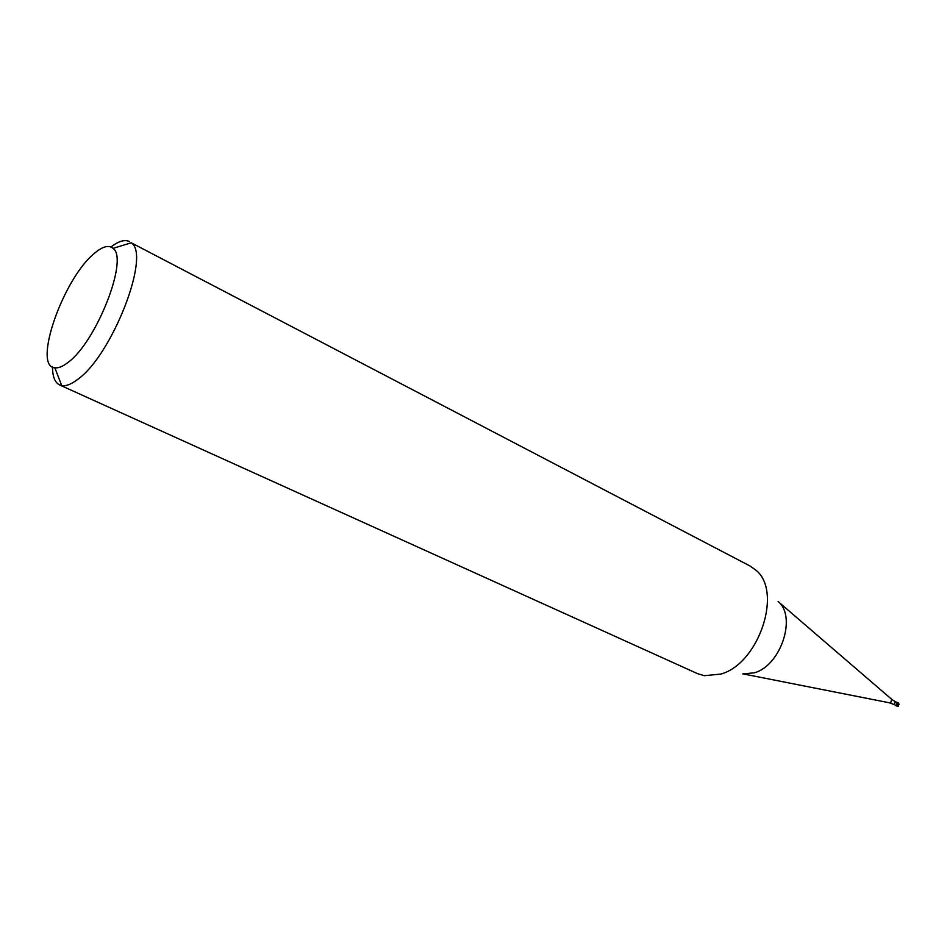 <?xml version="1.0" encoding="UTF-8"?>
<svg xmlns="http://www.w3.org/2000/svg" width="947" height="947" viewBox="0 0 947 947"><rect width="100%" height="100%" fill="white"/><g stroke="black" fill="none" stroke-linecap="round" stroke-linejoin="round"><path stroke-width="1.42" d="M896.75 705.752L895.365 705.136L896.75 705.752C898.585 704.142 898.573 703.005 896.714 702.366L897.484 702.437L896.75 705.752M895.85 705.373L896.572 705.42L897.2 702.603L895.14 701.597L894.513 704.414L893.79 704.367L895.85 705.373M778.114 601.452C796.96 616.58 780.884 665.563 754.404 672.796L742.803 673.933M59.637 384.956L697.454 673.625L704.355 675.696L720.916 674.063C759.056 663.539 782.897 591.283 755.813 570.082L749.929 565.939L131.266 242.799C151.07 254.779 111.959 355.622 77.595 379.451C71.274 384.257 65.982 386.305 61.709 385.583L59.637 384.956C54.938 382.635 52.559 376.657 52.476 366.998M110.941 246.989C118.6 241.106 124.779 239.295 129.49 241.568M67.995 362.429C62.762 366.513 58.383 368.3 54.843 367.803C32.293 366.501 63.449 278.158 94.404 253.358C102.584 246.398 108.798 244.728 113.036 248.363C128.958 258.661 96.334 342.139 67.995 362.429M899.283 704.177L898.17 703.633M895.898 705.693L897.863 706.296L898.596 702.982L897.484 702.437M744.07 674.098L890.654 703.041L891.683 699.312L779.026 602.351M898.537 706.261L898.596 702.982M897.01 706.237L898.194 706.379M893.79 704.367L890.073 703.1M891.849 699.454L895.14 701.597M54.843 367.803L61.709 385.583M113.036 248.363L131.266 242.799"/></g></svg>
